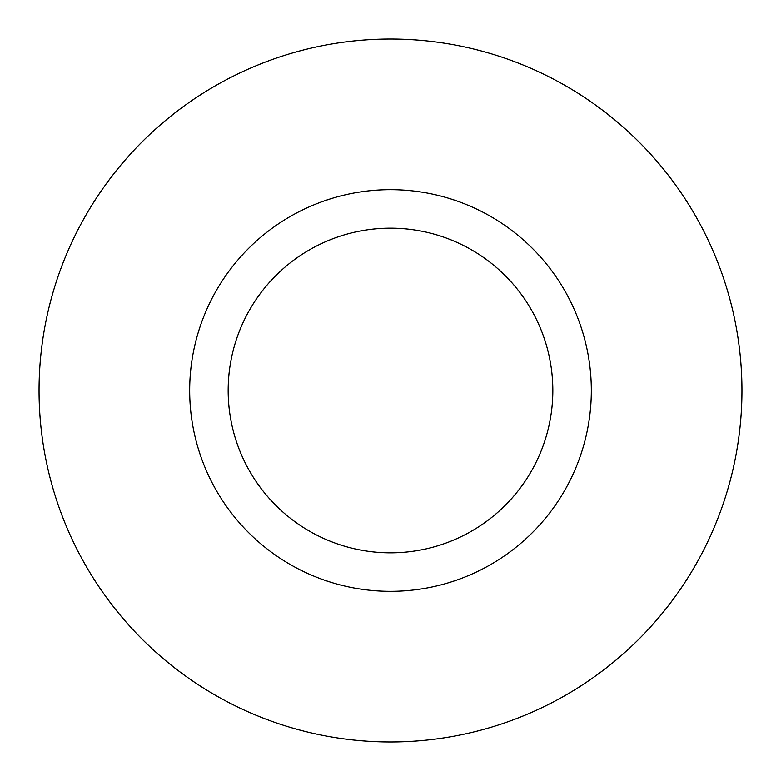 <?xml version="1.0" encoding="UTF-8"?>
<svg xmlns="http://www.w3.org/2000/svg" width="781" height="781" viewBox="0 0 781 781"><rect width="100%" height="100%" fill="white"/><g stroke="black" fill="none" stroke-linecap="round" stroke-linejoin="round"><path stroke-width="1.17" d="M390.5 591.324A200.824 200.824 0 0 1 189.676 390.5A200.824 200.824 0 0 1 390.5 189.676A200.824 200.824 0 0 1 591.324 390.5A200.824 200.824 0 0 1 390.5 591.324M390.5 228.169A162.331 162.331 0 0 1 552.831 390.5A162.331 162.331 0 0 1 390.5 552.831A162.331 162.331 0 0 1 228.169 390.5A162.331 162.331 0 0 1 390.5 228.169M39.05 390.5A351.45 351.45 0 0 0 390.5 741.95A351.45 351.45 0 0 0 741.95 390.5A351.45 351.45 0 0 0 390.5 39.05A351.45 351.45 0 0 0 39.05 390.5"/></g></svg>
